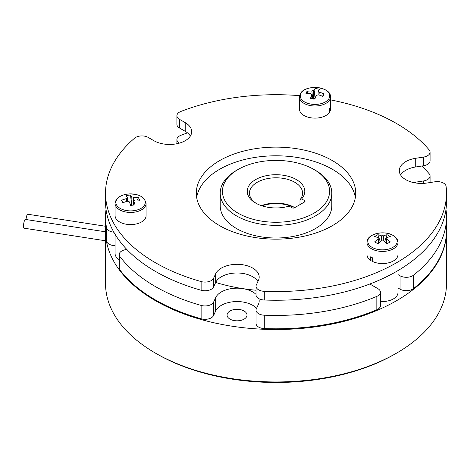 <?xml version="1.0" encoding="UTF-8"?>
<svg xmlns="http://www.w3.org/2000/svg" width="470" height="470" viewBox="0 0 470 470"><rect width="100%" height="100%" fill="white"/><g stroke="black" fill="none" stroke-linecap="round" stroke-linejoin="round"><path stroke-width="0.7" d="M430.073 152.151L430.073 160.828A8.854 5.111 180 0 1 423.505 165.763L423.505 157.086A8.854 5.111 0 0 0 430.073 152.151A8.854 5.111 0 0 0 429.175 149.901A170.487 98.43 0 0 0 396.568 123.54A170.487 98.43 0 0 0 330.481 99.869M299.637 95.657A170.487 98.43 0 0 0 180.821 111.484A8.854 5.111 0 0 0 176.908 115.726A8.854 5.111 0 0 0 179.505 119.339L179.505 128.016A8.854 5.111 180 0 1 176.908 124.403L176.908 115.726M355.367 197.476A79.706 46.019 0 0 0 332.378 169.276A79.706 46.019 0 0 0 249.024 158.513A79.706 46.019 0 0 0 196.66 197.476M332.378 160.599A79.706 46.019 0 0 0 245.51 150.623A79.706 46.019 0 0 0 196.307 193.141A79.706 46.019 0 0 0 219.655 225.676A79.706 46.019 0 0 0 306.516 235.652A79.706 46.019 0 0 0 355.72 193.141A79.706 46.019 0 0 0 332.378 160.599M423.505 157.086L415.715 158.29A22.143 12.784 0 0 0 399.3 170.639A22.143 12.784 0 0 0 405.786 179.681A22.143 12.784 0 0 0 427.171 182.989L434.967 181.784A8.854 5.111 0 0 1 443.521 183.106A8.854 5.111 0 0 1 446.095 186.367A170.487 98.43 0 0 1 446.5 193.141L446.5 201.818A170.487 98.43 0 0 1 264.293 300.013A8.854 5.111 180 0 1 256.044 294.907L256.044 286.23A8.854 5.111 0 0 0 264.293 291.335A170.487 98.43 0 0 0 446.5 193.141M215.671 282.447A128.416 74.142 0 0 0 242.779 288.615A128.416 74.142 0 0 0 256.044 290.243M301.64 198.892L304.507 200.549A1.768 1.022 180 0 1 305.03 201.272A1.768 1.022 180 0 1 304.507 201.994L294.49 207.781A1.768 1.022 180 0 1 291.982 207.781L289.12 206.124A28.782 16.62 180 0 1 255.662 203.081L255.662 203.081A28.782 16.62 180 0 1 255.662 179.581A28.782 16.62 180 0 1 296.37 179.581A28.782 16.62 180 0 1 301.64 198.892L299.989 199.75A26.567 15.34 0 0 0 302.586 193.141A26.567 15.34 0 0 0 294.802 182.29A26.567 15.34 0 0 0 265.85 178.964A26.567 15.34 0 0 0 249.447 193.141A26.567 15.34 0 0 0 256.473 203.534M261.385 205.643A26.567 15.34 180 0 1 294.802 207.599M331.808 193.141L331.808 205.795A55.795 32.213 180 0 1 297.369 235.552A55.795 32.213 180 0 1 236.563 228.573A55.795 32.213 180 0 1 220.219 205.795L220.219 193.141A55.795 32.213 180 0 1 236.563 170.357L238.126 169.459A53.58 30.932 0 0 0 238.126 213.204A53.58 30.932 0 0 0 313.901 213.204A53.58 30.932 0 0 0 313.901 169.459L315.47 170.357A55.795 32.213 180 0 1 331.808 193.141A55.795 32.213 180 0 1 297.369 222.898A55.795 32.213 180 0 1 236.563 215.918A55.795 32.213 180 0 1 220.219 193.141M294.743 207.634A28.782 16.62 0 0 0 261.837 205.795M115.085 203.504L115.085 215.636A15.498 8.948 0 0 0 134.596 224.278A15.498 8.948 0 0 0 146.088 215.636L146.088 203.504C144.437 196.425 137.992 193.317 126.741 194.175C119.492 195.526 115.602 198.634 115.085 203.504A15.498 8.948 0 0 0 134.596 212.146A15.498 8.948 0 0 0 146.088 203.504M134.397 210.595A14.717 8.501 0 0 0 144.807 200.185A14.717 8.501 0 0 0 126.777 194.175A14.717 8.501 0 0 0 116.366 204.585A14.717 8.501 0 0 0 134.397 210.595M137.211 200.055L138.486 197.694A28.459 12.714 104.9 0 1 139.114 198.892A28.459 12.714 104.9 0 1 139.666 200.238A28.694 22.631 -24.9 0 0 134.89 200.061A4.471 2.579 0 0 1 133.786 201.166L133.68 205.02M126.559 201.466L126.283 198.669A28.694 22.631 155.1 0 0 121.507 200.32A28.459 1.95 -119.9 0 0 122.059 201.53A28.459 1.95 -119.9 0 0 122.688 202.864A28.694 22.631 -24.9 0 1 127.464 201.213A4.471 2.579 0 0 0 129.379 201.847A28.694 6.063 81.2 0 1 130.66 205.519A28.459 12.755 165 0 1 135.066 204.838A28.694 6.063 -98.8 0 0 133.786 201.166M131.289 205.402A3.766 2.174 0 0 0 130.607 205.367M299.484 97.043L299.484 109.175A15.498 8.948 0 0 0 312.356 117.994A15.498 8.948 0 0 0 329.593 112.16L329.593 108.546A15.498 8.948 0 0 0 329.952 107.877A15.498 8.948 0 0 0 330.222 107.189L330.222 110.808A15.498 8.948 0 0 0 330.481 109.175L330.481 97.043C331.338 86.11 304.049 83.942 300.107 94.294L299.484 97.043A15.498 8.948 0 0 0 312.961 105.915A15.498 8.948 0 0 0 329.952 99.358A15.498 8.948 0 0 0 330.481 97.043M300.765 93.724A14.717 8.501 0 0 0 311.169 104.134A14.717 8.501 0 0 0 329.2 98.124A14.717 8.501 0 0 0 318.789 87.714A14.717 8.501 0 0 0 300.765 93.724M322.508 96.25L324.059 93.859A28.694 22.631 -155.1 0 0 319.283 92.208A4.471 2.579 0 0 0 318.178 91.104L318.09 94.758A4.471 2.579 0 0 1 316.193 95.387A28.694 6.063 -81.2 0 0 314.912 99.058A28.459 12.755 -165 0 0 312.697 98.677A28.459 12.755 -165 0 0 310.505 98.377A28.694 6.063 98.8 0 1 311.786 94.705A4.471 2.579 0 0 1 310.682 93.6A28.694 22.631 24.9 0 0 305.905 93.777A28.459 12.714 -104.9 0 1 307.086 91.233L308.361 93.595M318.178 91.104A28.694 6.063 -81.2 0 1 319.459 89.259A28.459 27.419 59.8 0 0 317.268 88.83A28.459 27.419 59.8 0 0 315.053 88.577A28.694 6.063 98.8 0 0 313.772 90.422A4.471 2.579 0 0 0 311.863 91.057A28.694 22.631 -155.1 0 0 307.086 91.233M366.976 242.473L366.976 254.605A15.498 8.948 0 0 0 370.689 260.415L370.689 256.796A15.498 8.948 0 0 0 371.517 257.313A15.498 8.948 0 0 0 372.41 257.789L372.41 261.408A15.498 8.948 0 0 0 388.966 262.73A15.498 8.948 0 0 0 397.973 254.605L397.973 242.473C397.884 239.63 396.257 237.274 393.102 235.411C384.125 229.765 366.371 234.084 366.976 242.473A15.498 8.948 0 0 0 371.517 248.8A15.498 8.948 0 0 0 388.408 250.739A15.498 8.948 0 0 0 397.973 242.473M392.885 235.341A14.717 8.501 0 0 0 372.07 235.341A14.717 8.501 0 0 0 372.07 247.361A14.717 8.501 0 0 0 392.885 247.361A14.717 8.501 0 0 0 392.885 235.341M378.52 243.16L378.144 237.697A28.694 16.567 60 0 0 374.649 236.592A28.459 22.037 -89.9 0 1 376.235 235.576A28.459 22.037 -89.9 0 1 377.874 234.73L380.271 241.674M378.462 243.219L378.144 238.971A28.694 16.567 120 0 0 374.649 241.903A28.459 7.373 -139.1 0 1 377.874 243.766A28.694 16.567 -60 0 1 381.37 240.834A4.471 2.579 0 0 0 383.579 240.834A28.694 16.567 60 0 1 387.074 243.766A28.459 7.373 139.1 0 1 388.719 242.784A28.459 7.373 139.1 0 1 390.3 241.903A28.694 16.567 -120 0 0 386.804 238.971A4.471 2.579 0 0 0 386.939 238.46A4.471 2.579 0 0 0 386.804 237.697A28.694 16.567 -60 0 1 390.3 236.592A28.459 22.037 89.9 0 0 387.074 234.73A28.694 16.567 120 0 0 383.579 235.834A4.471 2.579 0 0 0 381.37 235.834A28.694 16.567 -120 0 0 377.874 234.73M115.085 234.313L115.085 253.6A15.498 8.948 0 0 0 119.215 259.681M380.453 301.44A15.498 8.948 0 0 0 397.973 292.569L397.973 270.591M256.561 308.302A22.143 12.784 0 0 0 252.701 305.3A22.143 12.784 0 0 0 215.66 311.034L213.574 315.535A8.854 5.111 180 0 1 201.125 318.801L201.125 305.424A8.854 5.111 0 0 0 213.574 302.157L213.574 315.535M376.834 296.376A8.854 5.111 0 0 0 380.453 292.252L380.453 305.629A8.854 5.111 180 0 1 376.834 309.754L376.834 296.376A170.487 98.43 0 0 1 264.293 315.2A8.854 5.111 0 0 1 256.044 310.094A8.854 5.111 0 0 1 256.344 308.772L258.435 304.272A22.143 12.784 0 0 0 259.187 300.964A22.143 12.784 0 0 0 258.817 298.626M256.044 294.396A22.143 12.784 0 0 0 252.701 291.923A22.143 12.784 0 0 0 242.779 288.615A22.143 12.784 0 0 0 215.66 297.657L213.574 302.157M396.568 353.129L395 354.033A168.272 97.149 180 0 1 157.027 354.033L155.464 353.129A170.487 98.43 0 0 0 396.568 353.129A170.487 98.43 0 0 0 446.5 283.528L446.5 231.099A170.487 98.43 0 0 0 446.5 230.741M105.527 226.258L27.73 214.226A4.43 0.934 98.8 0 0 25.991 219.513M105.527 231.822L25.321 219.414A4.43 0.934 98.8 0 0 24.129 221.681A4.43 0.934 98.8 0 0 23.5 226.258A4.43 0.934 98.8 0 0 23.97 228.162L105.527 240.781M244.095 310.999A9.964 5.752 0 0 0 233.232 309.748A9.964 5.752 0 0 0 227.086 315.065A9.964 5.752 0 0 0 230 319.13A9.964 5.752 0 0 0 240.857 320.381A9.964 5.752 0 0 0 247.008 315.065A9.964 5.752 0 0 0 244.095 310.999M105.533 230.741A170.487 98.43 0 0 0 105.527 231.099A170.487 98.43 0 0 0 155.464 300.7A170.487 98.43 0 0 0 341.255 322.038A170.487 98.43 0 0 0 446.5 231.099M423.505 183.365L423.505 180.95L415.715 182.154A22.143 12.784 0 0 0 413.5 182.572M423.505 180.95A8.854 5.111 0 0 0 430.073 176.009A8.854 5.111 0 0 0 429.175 173.765A170.487 98.43 0 0 0 421.849 166.022M187.512 132.875A170.487 98.43 0 0 0 180.821 135.342A8.854 5.111 0 0 0 176.908 139.59A8.854 5.111 0 0 0 179.376 143.127M380.453 292.252A8.854 5.111 0 0 0 377.856 288.633L369.831 284.003M400.088 275.802A8.854 5.111 0 0 0 413.494 275.209L413.494 288.586A8.854 5.111 180 0 1 400.088 289.179L400.088 275.802L397.973 274.58M413.494 275.209A170.487 98.43 0 0 0 446.5 216.999A170.487 98.43 0 0 0 446.095 210.231A8.854 5.111 0 0 0 445.96 209.632M106.038 209.409A170.487 98.43 0 0 0 105.527 216.999A170.487 98.43 0 0 0 106.543 227.721A8.854 5.111 0 0 0 113.858 232.209M201.125 305.424A170.487 98.43 0 0 1 119.962 256.638A8.854 5.111 0 0 1 119.215 254.576A8.854 5.111 0 0 1 125.778 249.641L126.847 249.476M105.527 231.099L105.527 283.528A170.487 98.43 0 0 0 155.464 353.129L157.027 354.033A168.272 97.149 180 0 1 157.027 354.028M413.494 288.586A170.487 98.43 0 0 0 446.5 230.376L446.5 216.999M400.088 289.179L397.973 287.957M264.293 315.2L264.293 328.577A170.487 98.43 0 0 0 376.834 309.754M264.293 328.577A8.854 5.111 180 0 1 256.044 323.472L256.044 310.094M119.962 256.638L119.962 270.015A170.487 98.43 0 0 0 201.125 318.801M119.962 270.015A8.854 5.111 180 0 1 119.215 267.953L119.215 254.576M115.085 245.657A8.854 5.111 180 0 1 106.543 241.098L106.543 227.721M105.527 216.999L105.527 230.376A170.487 98.43 0 0 0 106.543 241.098M381.716 240.875L381.37 235.834M383.579 235.834L383.232 240.875M386.804 238.971L386.487 243.219M386.428 243.16L386.804 237.697M378.144 237.697A4.471 2.579 0 0 0 378.015 238.46A4.471 2.579 0 0 0 378.144 238.971M387.074 234.73L384.677 241.674M372.41 259.563L370.689 260.415M314.959 98.906A3.766 2.174 0 0 0 314.277 98.941M311.892 98.559L311.786 94.705M313.772 90.422L313.555 99.064M312.603 98.659L311.863 91.057M319.283 92.208L319.007 95.005M324.059 93.859A28.459 1.95 119.9 0 1 322.878 96.403A28.694 22.631 24.9 0 0 318.102 94.752M315.053 88.577L313.907 98.312L315.094 98.494M313.666 98.835L313.907 98.312M329.593 110.738L330.222 110.808M138.486 197.694A28.694 22.631 155.1 0 0 133.709 197.518L132.963 205.12M132.011 205.525L131.794 196.883A28.694 6.063 -98.8 0 0 130.513 195.038L131.665 204.773L130.478 204.955M133.709 197.518A4.471 2.579 0 0 0 131.794 196.883M130.513 195.038A28.459 27.419 -59.8 0 0 126.107 195.72A28.694 6.063 81.2 0 1 127.388 197.564A4.471 2.579 0 0 0 126.283 198.669M127.388 197.564L127.482 201.219M121.507 200.32L123.058 202.711M131.665 204.773L131.906 205.296M315.47 170.357L313.901 169.459A53.58 30.932 0 0 0 238.126 169.459M299.989 204.603L299.989 199.75M257.918 281.512A22.143 12.784 0 0 0 242.779 273.428A22.143 12.784 0 0 0 215.66 282.47L215.66 273.793A22.143 12.784 0 0 1 239.935 264.428A22.143 12.784 0 0 1 259.187 277.1A22.143 12.784 0 0 1 258.435 280.408L256.344 284.908A8.854 5.111 0 0 0 256.044 286.23M213.574 286.97A8.854 5.111 180 0 1 201.125 290.243L201.125 281.565A8.854 5.111 0 0 0 213.574 278.293L213.574 286.97L215.66 282.47M190.379 136.012A22.143 12.784 0 0 0 185.209 131.312L185.209 122.635A22.143 12.784 0 0 1 191.695 131.671A22.143 12.784 0 0 1 178.024 143.485A22.143 12.784 0 0 1 153.896 140.712L148.191 137.416A8.854 5.111 0 0 0 134.579 138.18A170.487 98.43 0 0 0 105.527 193.141A170.487 98.43 0 0 0 201.125 281.565M423.505 165.763L415.715 166.968A22.143 12.784 0 0 0 400.616 174.981M215.66 273.793L213.574 278.293M185.209 122.635L179.505 119.339M185.209 131.312L179.505 128.016M105.527 193.141L105.527 201.818A170.487 98.43 0 0 0 201.125 290.243M215.66 297.657L215.66 311.034M415.715 182.154L415.715 182.989M304.507 201.994L304.507 200.549M264.293 291.335L264.293 300.013M415.715 166.968L415.715 158.29M176.908 139.59L176.908 143.732M430.073 176.009L430.073 182.542"/></g></svg>

